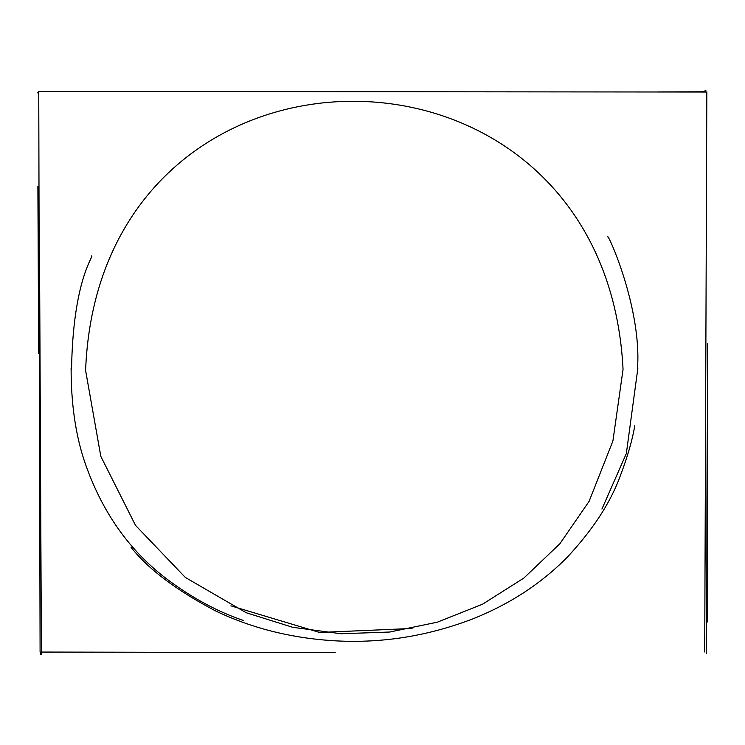 <?xml version="1.0" encoding="UTF-8"?>
<svg xmlns="http://www.w3.org/2000/svg" width="745" height="745" viewBox="0 0 745 745"><rect width="100%" height="100%" fill="white"/><g stroke="black" fill="none" stroke-linecap="round" stroke-linejoin="round"><path stroke-width="1.12" d="M623.053 369.352C604.903 11.687 99.523 11.762 85.6 370.498L100.817 456.35L135.488 525.337L185.356 577.459L246.185 612.725L292.692 627.309L341.014 633.744L389.719 632.03L437.389 622.168L482.592 604.176L523.893 578.036L559.877 543.748L589.099 501.329L612.911 440.975L623.053 369.352M335.175 652.62L40.09 652.052L38.759 91.421L706.828 92.035L704.714 651.977M412.087 628.463L319.633 632.468L230.903 605.843M705.85 91.784L658.412 91.924M637.441 369.138C642.227 308.048 606.765 230.307 607.473 236.789M91.626 255.945C94.373 255.582 72.889 278.993 71.548 369.855M37.25 92.808L38.759 92.808M705.012 90.294L705.897 90.294M706.986 91.998L699.192 92.017M40.36 654.706L40.332 652.061M41.413 654.306L39.532 252.443M37.893 186.213L38.656 353.437M705.673 401.704L706.493 653.644M707.359 343.817L707.564 621.945M243.438 620.483C217.829 611.813 192.61 598.226 167.765 579.722C129.248 550.909 101.46 511.34 84.381 461.025C75.515 434.298 71.092 403.436 71.11 368.44M601.923 509.058L626.34 453.519L637.869 368.179M634.796 425.544C632.449 439.755 627.607 456.555 620.268 475.934C610.472 502.8 592.713 529.993 566.973 557.521C540.954 583.754 509.654 604.167 473.103 618.769C426.382 636.714 378.73 643.959 330.137 640.504C288.622 637.506 250.339 627.607 215.305 610.788C176.332 590.245 148.264 569.106 131.083 547.351"/></g></svg>
